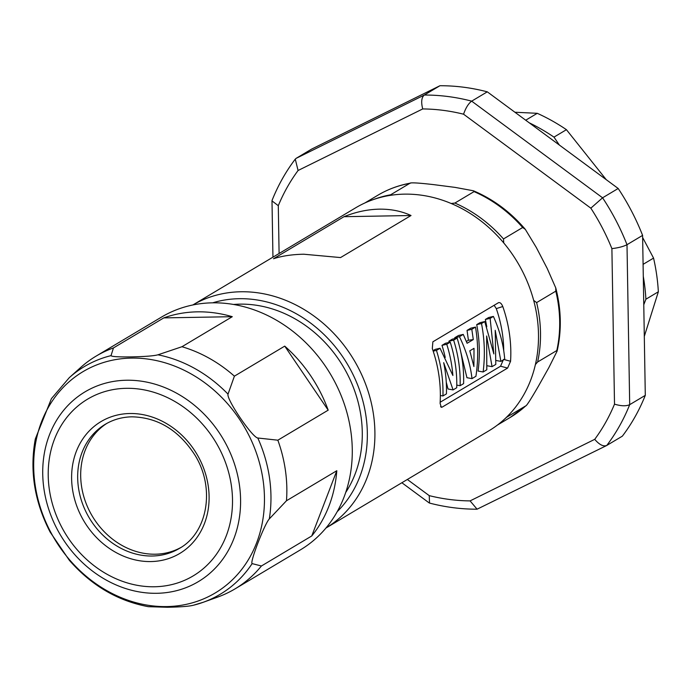 <?xml version="1.0" encoding="UTF-8"?>
<svg xmlns="http://www.w3.org/2000/svg" width="693" height="693" viewBox="0 0 693 693"><rect width="100%" height="100%" fill="white"/><g stroke="black" fill="none" stroke-linecap="round" stroke-linejoin="round"><path stroke-width="1.04" d="M614.509 404.149C621.049 406.115 626.108 406.289 629.694 404.669L645.296 395.356A214.596 183.437 59.2 0 1 622.357 436.157L606.54 445.582L477.087 509.19L470.079 500.892L594.724 439.336A203.3 173.778 -120.8 0 0 614.509 404.149L611.893 248.622A203.3 173.778 -120.8 0 0 590.834 208.169L463.565 114.198A203.3 173.778 -120.8 0 0 422.721 108.94L298.077 170.495A203.3 173.778 -120.8 0 0 278.291 205.691L279.097 253.499M645.296 395.356L642.602 235.386A214.596 183.437 59.2 0 0 618.191 188.487L487.283 91.831A214.596 183.437 59.2 0 0 439.934 85.733L311.72 149.047L296.11 158.359L295.27 159.121L298.077 170.495M618.191 188.487L602.581 197.8A214.596 183.437 59.2 0 1 627 244.698L642.602 235.386M439.934 85.733L424.324 95.045A214.596 183.437 59.2 0 1 471.682 101.143L487.283 91.831M463.565 114.198C465.765 107.839 468.477 103.491 471.682 101.143L602.581 197.8L590.834 208.169M594.724 439.336C599.341 444.733 603.352 446.777 606.756 445.469A214.596 183.437 59.2 0 0 629.694 404.669L627 244.698C623.423 246.543 618.381 247.851 611.893 248.622M451.16 203.482L454.885 203.058L474.064 191.614L473.406 190.774L455.015 187.379L433.783 184.641C417.992 182.831 409.996 182.398 409.797 183.35L390.618 194.794L390.653 195.305M506.314 417.437L525.675 405.925C526.455 406.115 530.751 399.445 538.565 385.914L548.847 367.619L557.094 351.152L556.8 350.545L537.621 361.997L535.403 364.553M533.662 300.364L536.625 302.598L555.803 291.155L555.76 287.916L547.175 268.373L536.226 247.349L525.337 229.383L522.669 227.503L503.49 238.946L503.742 242.931M477.087 509.19C461.243 509.234 445.391 507.198 429.547 503.083L429.236 495.634A203.3 173.778 -120.8 0 0 470.079 500.892M295.27 159.121C285.811 171.604 278.092 185.326 272.106 200.286L271.994 200.892L278.291 205.691M296.11 158.359L424.324 95.045C421.491 97.444 420.954 102.079 422.721 108.94M410.577 183.108L409.797 183.35A129.322 110.542 -120.8 0 0 377.668 195.339C387.811 189.302 398.778 185.222 410.577 183.108M525.675 405.925L510.204 417.446A129.322 110.542 -120.8 0 0 525.675 405.925M325.944 528.04A129.886 111.027 59.2 0 0 366.389 386.244A129.886 111.027 59.2 0 0 240.826 291.762A129.886 111.027 59.2 0 0 192.836 304.972L355.682 207.796A129.886 111.027 -120.8 0 1 404.417 194.144A129.886 111.027 59.2 0 1 530.145 289.102A129.886 111.027 59.2 0 1 488.799 430.873L325.935 528.049M379.253 209.156C390.887 209 401.481 211.122 411.027 215.514L340.549 257.571L303.751 254.218C292.125 254.444 282.051 255.951 273.527 258.74L343.997 216.692C355.847 211.919 367.593 209.407 379.253 209.156M498.31 302.754C499.982 302.148 501.472 303.395 502.78 306.523A129.886 111.027 59.2 0 1 510.568 361.27L507.605 368.07L442.169 407.12L441.276 407.302L440.098 403.317A129.886 111.027 59.2 0 0 432.311 348.57L432.874 341.805L498.605 302.624M440.159 402.252L500.571 366.207L503.525 359.39M502.78 306.523L496.301 308.628A121.977 104.271 59.2 0 1 503.742 350.797M496.301 308.628L494.118 305.258M433.03 350.693L435.282 349.35L440.046 348.258L452.884 375.493A127.625 109.096 59.2 0 0 446.751 344.256L450.242 342.177A127.625 109.096 59.2 0 1 456.722 387.733L453.075 389.916L448.025 388.99L446.257 382.155M450.242 342.177L445.469 343.269L441.987 345.348A121.977 104.271 59.2 0 1 445.218 357.458M449.229 342.403A121.977 104.271 59.2 0 0 448.865 341.242L452.347 339.163L457.12 338.071A127.625 109.096 59.2 0 1 463.6 383.636L460.117 385.715A127.625 109.096 59.2 0 0 453.629 340.15L457.12 338.071M455.05 338.548L454.677 337.777L458.489 335.507L463.253 334.407L467.099 343.269L473.293 339.57L471.812 329.296L475.511 327.096C478.248 343.442 478.387 359.84 475.926 376.273L471.994 378.629C470.4 364.596 466.216 350.623 459.442 336.685L463.253 334.407M466.372 341.458L468.407 340.246L473.293 339.57M475.511 327.096L470.746 328.187L467.047 330.396L468.407 340.246M460.767 352.018L466.935 377.702L471.994 378.629M484.753 321.578L479.989 322.669L476.723 324.619C479.66 340.055 480.11 355.535 478.075 371.058L483.134 371.976L486.807 369.785L486.642 335.992L492.056 366.649L495.798 364.423L495.209 330.318L500.9 361.374L504.721 359.095C503.542 344.828 499.766 330.604 493.39 316.424L490.124 318.373L493.858 353.915L484.753 321.578L481.496 323.527C484.632 339.631 485.178 355.778 483.134 371.976M493.39 316.424L488.626 317.515L485.36 319.464L486.798 326.741M433.186 351.152L436.46 350.398A127.625 109.096 59.2 0 1 442.94 395.963L446.431 393.875A127.625 109.096 59.2 0 0 443.685 362.673L453.075 389.916M440.358 395.486L442.94 395.963M436.46 350.398L440.046 348.258M441.987 345.348L446.751 344.256M469.811 350.831L474.012 348.328L473.908 366.554L469.811 350.831M448.865 341.242L453.629 340.15M456.774 385.1L460.117 385.715M454.677 337.777L459.442 336.685M467.047 330.396L471.812 329.296M476.723 324.619L481.496 323.527M485.36 319.464L490.124 318.373M496.136 360.507L500.9 361.374M487.196 365.765L492.056 366.649M343.997 216.692L411.027 215.514M345.72 492.463A118.59 101.369 -120.8 0 0 361.036 416.614A118.59 101.369 -120.8 0 0 233.541 304.47M96.076 356.133L161.512 317.082A135.533 115.852 59.2 0 1 178.898 308.879A135.533 115.852 59.2 0 1 335.862 383.957A135.533 115.852 59.2 0 1 300.416 549.861L234.979 588.911A135.533 115.852 -120.8 0 0 261.417 565.99L311.755 535.958A135.533 115.852 59.2 0 0 336.807 470.72L286.469 500.753A135.533 115.852 -120.8 0 0 277.85 440.194L328.187 410.161A135.533 115.852 59.2 0 0 284.736 346.128L234.399 376.16A135.533 115.852 -120.8 0 0 181.956 346.725L232.294 316.692A135.533 115.852 59.2 0 0 163.799 317.888L113.461 347.929A135.533 115.852 -120.8 0 0 96.076 356.133A135.533 115.852 -120.8 0 0 80.639 367.498L69.274 377.685A132.571 113.314 59.2 0 1 111.019 355.63C111.53 356.652 118.416 357.068 131.705 356.878C145.132 356.6 153.881 355.907 157.952 354.807L181.956 346.725M217.593 597.115A135.533 115.852 -120.8 0 0 217.645 597.097A135.533 115.852 -120.8 0 0 234.979 588.911M163.799 317.888L232.294 316.692M284.736 346.128L328.187 410.161M336.807 470.72L311.755 535.958M113.461 347.929L111.019 355.63M234.399 376.16L228.023 394.135C226.247 399.185 252.226 437.465 257.787 438.002L277.85 440.194M286.469 500.753L269.3 518.918C264.475 524.055 249.549 562.924 252.139 563.608L261.417 565.99M69.274 377.685L51.403 398.657L35.308 439.007C29.522 470.599 34.451 501.585 50.087 531.99L69.343 560.299C91.424 585.498 117.749 600.961 148.319 606.678L167.342 607.267C180.769 606.99 189.518 606.297 193.59 605.188L203.283 602.26A132.571 113.314 59.2 0 1 193.59 605.188M106.843 423.388A72.289 61.79 -120.8 0 0 85.689 502.33A72.289 61.79 -120.8 0 0 155.31 554.209A72.289 61.79 -120.8 0 0 180.899 547.487M529.235 122.808A186.356 159.295 59.2 0 1 553.976 137.119L566.432 129.686A186.356 159.295 59.2 0 0 537.257 113.314L514.916 112.24M559.364 145.054L553.976 137.119M643.295 276.42A186.356 159.295 59.2 0 1 645.902 299.211L658.35 291.779A186.356 159.295 59.2 0 0 656.678 274.93A186.356 159.295 59.2 0 0 653.56 258.099L642.636 237.5M643.771 304.755L645.902 299.211M525.71 120.21L537.257 113.314M643.087 264.345L653.56 258.099M606.262 179.686L566.432 129.686M644.299 336.391L658.35 291.779M407.345 479.478L429.236 495.634M522.669 227.503A129.322 110.542 -120.8 0 0 474.064 191.614M556.8 350.545A129.322 110.542 -120.8 0 0 555.803 291.155M373.666 199.471A129.322 110.542 59.2 0 1 390.618 194.794M506.496 417.368A129.322 110.542 59.2 0 1 504.669 418.996M507.605 368.07L500.571 366.207M442.169 407.12L440.575 406.696M510.568 361.27L504.01 359.52M212.664 302.832A124.238 106.202 59.2 0 1 239.085 298.7A124.238 106.202 59.2 0 1 354.495 377.633A124.238 106.202 59.2 0 1 337.248 511.616M157.952 354.807A132.571 113.314 59.2 0 1 228.023 394.135M257.787 438.002A132.571 113.314 59.2 0 1 269.3 518.918M252.139 563.608A132.571 113.314 59.2 0 1 203.283 602.26L217.645 597.097M131.393 358.09A128.907 110.187 59.2 0 1 263.106 480.344A128.907 110.187 59.2 0 1 166.753 606.583A128.907 110.187 59.2 0 1 35.04 484.338A128.907 110.187 59.2 0 1 131.393 358.09M126.498 380.232A110.525 94.473 -120.8 0 0 43.884 488.47A110.525 94.473 -120.8 0 0 156.817 593.295A110.525 94.473 -120.8 0 0 239.431 485.048A110.525 94.473 -120.8 0 0 126.498 380.232M126.239 388.314A102.945 87.994 -120.8 0 0 49.29 489.128A102.945 87.994 -120.8 0 0 154.478 586.763A102.945 87.994 -120.8 0 0 231.427 485.94A102.945 87.994 -120.8 0 0 126.239 388.314M150.892 561.564A76.802 65.653 -120.8 0 0 208.298 486.347A76.802 65.653 -120.8 0 0 129.825 413.513A76.802 65.653 -120.8 0 0 72.418 488.73A76.802 65.653 -120.8 0 0 150.892 561.564M152.287 556.011A72.289 61.79 -120.8 0 0 179.409 548.406C207.597 532.874 215.575 488.141 194.889 455.05C178.803 430.162 157.813 417.42 131.913 416.822C122.202 417.03 113.34 419.516 105.327 424.263A72.289 61.79 -120.8 0 0 82.32 503.161A72.289 61.79 -120.8 0 0 152.287 556.011M536.625 302.598A129.322 110.542 59.2 0 1 537.621 361.997M454.885 203.058A129.322 110.542 59.2 0 1 503.49 238.946M401.862 482.744L429.158 502.901M271.994 200.892L272.947 257.172M473.406 190.774C493.286 199.212 510.594 212.084 525.337 229.383M555.76 287.916C561.321 309.563 561.763 330.648 557.094 351.152M364.856 202.98L377.668 195.339M497.383 425.086L510.204 417.446"/></g></svg>
